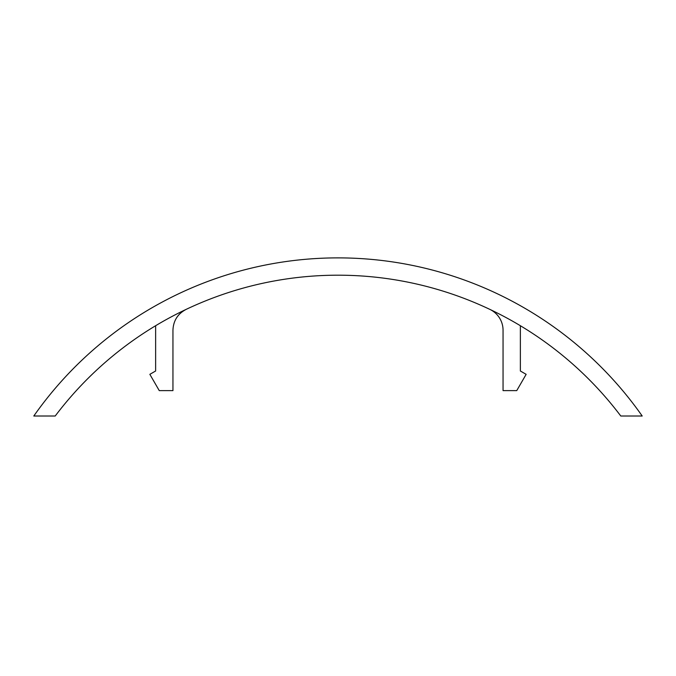 <?xml version="1.0" encoding="UTF-8"?>
<svg xmlns="http://www.w3.org/2000/svg" width="676" height="676" viewBox="0 0 676 676"><rect width="100%" height="100%" fill="white"/><g stroke="black" fill="none" stroke-linecap="round" stroke-linejoin="round"><path stroke-width="1.01" d="M620.788 416.01A354.351 354.351 0 0 0 55.212 416.01L33.8 416.01A371.665 371.665 0 0 1 642.2 416.01L620.788 416.01M186.128 309.388A23.085 23.085 0 0 0 176.157 318.489M155.632 325.731L155.632 370.997L149.852 374.335L159.257 390.618L172.946 390.618L172.946 330.243C173.326 320.754 177.729 313.799 186.137 309.388M520.368 325.731L520.368 370.997L526.148 374.335L516.743 390.618L503.054 390.618L503.054 330.243A23.085 23.085 0 0 0 489.863 309.388"/></g></svg>
